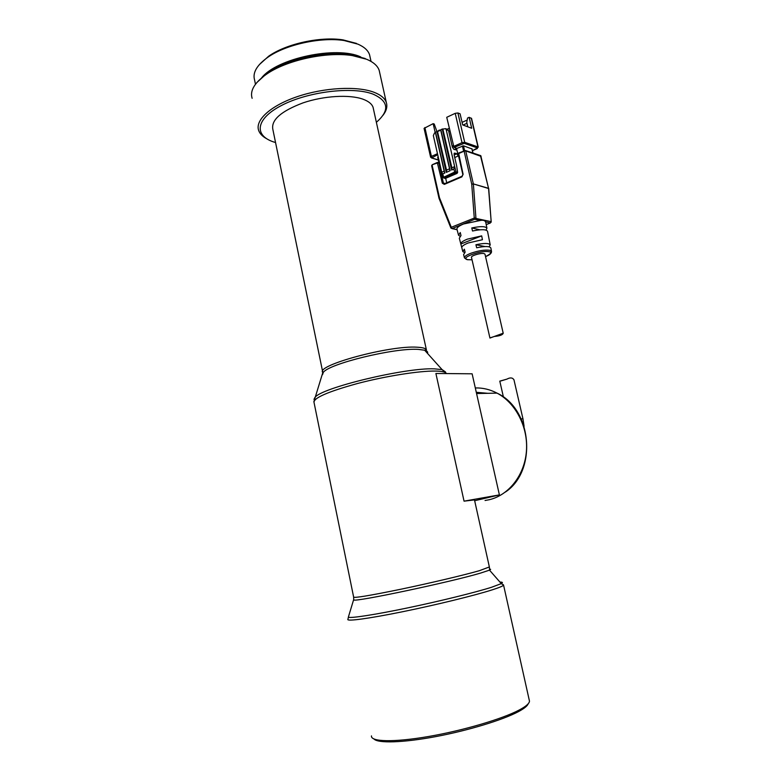 <?xml version="1.0" encoding="UTF-8"?>
<svg xmlns="http://www.w3.org/2000/svg" width="781" height="781" viewBox="0 0 781 781"><rect width="100%" height="100%" fill="white"/><g stroke="black" fill="none" stroke-linecap="round" stroke-linejoin="round"><path stroke-width="1.17" d="M528.161 703.808C527.39 705.995 524.071 708.64 518.213 711.755C502.642 720.023 468.004 730.577 435.525 736.659C403.016 742.751 378.024 743.444 373.982 739.021M529.225 700.02L529.479 701.153C529.362 703.486 525.935 706.434 519.199 710.017C502.339 718.979 463.113 730.567 428.476 736.512C393.77 742.506 370.477 741.833 371.473 735.897M373.464 109.096L373.074 107.319C371.873 103.932 368.515 101.227 362.989 99.197C349.605 94.325 323.9 95.77 303.116 102.848C281.111 111.146 271.027 119.991 272.842 129.363L322.631 371.619M376.364 122.305C389.836 110.551 388.733 101.159 373.054 94.13C352.641 86.203 307.851 91.572 281.404 105.523C254.665 119.366 253.854 136.519 275.556 142.532M382.934 115.383C386.488 110.834 387.61 106.528 386.302 102.457C384.828 98.23 380.689 94.823 373.884 92.226C357.083 85.832 324.115 87.531 297.385 96.61C270.587 105.64 254.86 120.196 258.677 130.515C259.839 133.727 262.484 136.45 266.594 138.686M379.712 72.76L379.185 70.378C377.643 65.838 373.455 62.129 366.621 59.258L352.309 55.578C326.282 51.429 285.856 60.313 266.018 74.546C254.43 82.893 249.793 90.811 252.126 98.308M365.205 58.516L351.206 54.904C325.745 50.843 286.266 59.522 266.868 73.453L256.9 82.474M337.939 53.948C318.824 53.479 300.519 57.081 283.044 64.774M370.048 56.984L369.55 54.729C368.105 50.423 364.229 46.899 357.913 44.146L344.04 40.514C320.747 36.883 285.719 44.585 267.844 57.267C256.822 65.165 252.409 72.74 254.596 80.004L255.465 84.25M360.802 56.964L360.724 56.935C336.709 45.61 276.659 58.302 261.547 77.944M356.526 43.424L342.976 39.87C320.239 36.316 286.11 43.824 268.664 56.212L259.312 64.638M464.051 501.158L499.401 494.9L472.124 373.806L435.896 373.474L464.051 501.158L474.487 499.899M499.401 494.9L474.672 500.728M522.967 418.86L513.947 379.732L512.805 378.502C511.311 377.604 509.368 377.799 506.967 379.107L499.791 381.138L503.433 397.06M491.161 221.687L490.322 222.966L491.073 221.658L474.272 218.065L475.922 218.006L473.384 184.101L471.734 184.14L473.354 183.906L488.574 188.514L491.2 221.814M481.096 156.385L465.72 150.918L464.109 151.143L471.734 184.14L474.272 218.065L475.151 219.354L480.071 220.525C482.902 219.939 484.728 220.369 485.548 221.833L485.762 222.39M457.07 229.614L451.125 228.218M472.036 259.79L467.507 259.663C459.082 258.13 481.096 249.988 488.847 251.716L489.062 251.765C492.196 252.156 491.015 253.766 485.538 256.598C489.707 255.016 491.688 253.249 491.503 251.336L491.532 251.462M438.99 198.081L439.478 197.749L439.049 198.394L450.813 227.847M486.026 230.122L486.924 228.218C485.45 226.217 480.393 226.129 471.763 227.964L472.515 231.01C481.067 229.204 486.065 229.272 487.52 231.235L487.559 231.43M490.849 248.055L490.819 247.88C489.492 246.142 484.776 246.103 476.683 247.782L475.922 244.736C484.103 243.028 488.867 243.067 490.214 244.853L489.091 246.806M489.355 240.489L488.75 237.463M458.457 234.935L456.992 229.321C456.563 227.779 458.769 225.992 463.582 223.981L480.071 220.525M460.819 244.004C460.653 242.598 462.821 240.987 467.311 239.162L481.682 235.882L460.819 244.004L461.796 247.714C461.659 246.337 463.807 244.756 468.239 242.969L482.443 239.718L481.682 235.882M484.981 254.176L483.995 253.552C480.696 252.761 470.523 255.875 471.49 257.379L489.941 338.056L503.218 333.194C502.71 334.893 499.762 335.976 494.373 336.455M458.945 152.93L458.701 153.545L464.109 151.143L464.158 150.577L465.72 150.918L473.354 183.906L488.545 188.319L480.442 155.546M464.607 252.605L462.821 251.589L464.373 249.188L465.115 252.214L463.602 254.567L464.412 257.691M460.087 236.292L458.545 235.247L460.253 232.523L461.005 235.55L459.316 238.205L460.8 243.857M475.736 218.826L452.179 228.55L450.93 228.072L451.291 227.281L439.478 197.749L432.147 165.308L431.649 165.787L439.02 198.335M471.929 148.917L463.475 145.813L456.973 148.39L454.034 147.404L464.207 143.343L477.494 147.941L472.427 150.655M458.701 153.545L463.113 174.27L461.903 176.857L444.36 184.375L442.329 183.203L437.389 162.985L438.483 162.458L439.644 163.297M475.922 244.736L485.011 246.562M471.763 227.964L479.905 229.79M438.17 156.786L437.799 157.274M454.376 149.552L456.573 148.566L458.271 155.966L454.747 157.528M453.234 145.588L452.121 146.086M445.687 178.293L446.712 182.813M471.548 118.419L469.137 117.316L471.685 128.26L462.664 124.901L460.097 113.821L457.9 112.972L455.225 113.333L446.732 117.306L454.034 147.404M443.696 178.039L445.385 178.419L457.08 173.372L457.617 172.357L456.641 165.797L454.073 154.609L454.698 153.086L456.797 153.779L458.271 155.966M456.573 148.566L456.446 149.972L453.849 149.376L452.365 147.16L448.538 130.476L447.152 129.226M448.538 130.476L446.195 129.636L454.659 166.578L456.084 171.898L457.617 172.357M442.807 128.972L451.887 167.788L454.61 166.607L453.771 169.126L451.652 170.053L451.935 168.852L442.807 128.972L442.271 129.05L440.826 129.714L450.188 170.688L446.283 172.386L446.566 171.185L437.497 131.423L436.969 131.501L435.359 132.34L444.828 173.021L442.729 173.938L441.802 172.601L433.338 135.562L434.519 132.975L435.407 132.565M435.212 132.663L433.162 123.652L424.073 128.367L430.595 157.157M446.195 129.636L445.609 128.67L443.022 129.05M441.734 172.22L444.194 171.146M436.921 131.52L434.236 124.033L433.162 123.652M448.802 131.618L449.905 131.11M463.094 125.058L466.96 123.281M469.137 117.316L467.526 118.068L466.765 122.441L467.78 126.805M447.181 129.236L449.251 128.279M462.079 122.373L467.194 120.02M453.771 169.126L455.059 173.011L457.08 173.372M451.887 167.788L451.935 168.852M435.359 132.34L444.516 172.572M437.497 131.423L446.527 170.131L449.544 168.813M440.709 130.124L437.721 131.501M440.826 129.714L450.188 170.688M439.596 130.632L439.342 130.036L437.477 131.423M440.045 130.427L439.342 130.036M446.527 170.131L446.566 171.185M487.861 393.312L476.283 392.296M485.05 500.484L489.179 499.733C508.851 495.203 524.666 475.014 526.433 451.096C528.268 427.197 515.753 402.957 497.048 393.126C490.038 389.465 482.795 387.737 475.307 387.942M503.228 584.578L503.569 585.096C503.14 585.965 499.469 587.517 492.547 589.743C475.219 595.327 436.228 604.894 402.361 611.777C368.417 618.689 346.208 621.627 347.896 619.323L348.668 616.18M499.957 582.089C502.7 582.079 503.14 582.587 501.304 583.622L491.415 587.312C475.131 592.476 439.849 601.185 407.506 607.93C375.124 614.686 351.108 618.376 348.326 617.254L353.705 599.447M489.55 569.105C491.005 569.124 490.985 569.466 489.502 570.14L480.491 573.108C450.51 582.079 355.599 602.131 353.764 599.984L353.637 597.28M489.365 566.957L479.378 570.696C463.953 575.119 430.048 583.143 400.751 589.255C369.589 595.649 353.881 598.246 353.627 597.035L314.06 402.596C313.161 398.115 327.669 391.75 357.571 383.491C385.794 376.081 419.329 370.799 435.368 371.063C441.861 371.17 445.551 371.981 446.439 373.494L446.459 373.572M445.492 371.922L442.066 369.598L434.304 368.847C405.183 367.509 320.493 388.001 314.889 397.558L313.982 399.364M427.5 353.393C428.105 351.987 427.148 350.933 424.649 350.22L418.284 349.39C394.581 347.652 328.235 363.887 323.256 372.508L322.543 374.665M426.075 351.801L426.387 349.761C425.606 348.326 422.56 347.477 417.249 347.213C390.08 345.134 314.987 365.528 322.817 372.527L313.835 401.844M446.478 373.572L442.066 369.598L424.649 350.22L426.387 349.761L373.074 107.319M524.08 426.328L522.958 418.821L521.142 418.831M488.564 188.416L480.784 155.663L465.486 150.518L458.75 152.978L458.457 154.062M467.507 259.663L464.49 257.964C464.129 256.656 466.218 255.104 470.767 253.298C478.528 250.613 484.874 249.617 489.833 250.291L491.503 251.336L490.819 247.88M485.548 221.833L490.322 222.966L486.202 224.596M463.475 145.813L464.549 150.44M472.886 153.008L471.88 148.683M432.41 164.703L437.389 162.985M451.652 228.12L451.291 227.281L474.272 218.065M462.411 145.959L463.543 150.85M438.307 159.939L431.717 157.889L437.702 154.726M439.342 162.721L438.014 156.854M437.79 163.209L438.854 163.063L443.393 183.047L442.329 183.203M458.222 154.482L462.869 174.68M444.36 184.375L444.418 183.799L461.913 176.33M444.409 183.808L443.393 183.047L445.072 183.515M461.903 176.857L462.147 176.233M463.113 174.27L461.952 176.272L444.33 183.818M437.467 153.691L431.424 156.405L432.02 157.274M424.884 127.528L431.424 156.405L430.604 157.206L431.717 157.889M477.308 148.536L477.494 147.941M471.539 118.38L478.255 147.179M471.265 118.146L477.972 146.926L464.695 142.308L464.207 143.343M457.9 112.972L464.695 142.308L462.01 142.679L462.596 143.567M455.225 113.333L462.01 142.679L453.449 146.525M454.151 154.95L456.797 153.779M454.698 153.086L454.093 153.359M443.081 177.531L454.464 172.132L456.084 171.898L455.596 172.933M445.385 178.419L442.895 177.394L441.841 172.786M442.729 173.938L443.891 177.99M455.059 173.011L444.008 177.795M442.271 129.05L451.652 170.053M444.828 173.021L435.525 132.165M446.283 172.386L436.969 131.501M476.566 393.536L497.048 393.126C532.447 409.361 537.23 471.031 505.424 492.04M474.448 499.742L489.414 567.182L489.502 570.14L501.304 583.622L503.569 585.096L529.479 701.153M266.868 73.453L266.018 74.546M351.206 54.904L352.309 55.578M268.664 56.212L267.844 57.267M342.976 39.87L344.04 40.514M369.55 54.729L371.034 61.416M379.185 70.378L386.302 102.457M500.689 381.001L506.967 379.107M472.046 259.8L467.341 259.702M490.214 244.853L487.52 231.235M486.924 228.218L485.723 222.185M488.721 188.524L491.2 222.136M490.37 222.975L486.212 224.625M451.984 228.599L457.09 229.712M462.742 251.306L461.805 247.704M431.639 165.757L432.205 164.742L437.448 162.419L439.527 162.78M471.988 148.771L472.983 153.037M437.682 157.176L438.902 162.585M431.493 157.947L438.336 160.066M472.437 150.694L477.191 148.595M484.962 254.069L503.198 333.165M490.566 337.704L497.399 335.469M445.609 128.67L447.952 129.509M440.65 129.89L449.866 170.238"/></g></svg>
